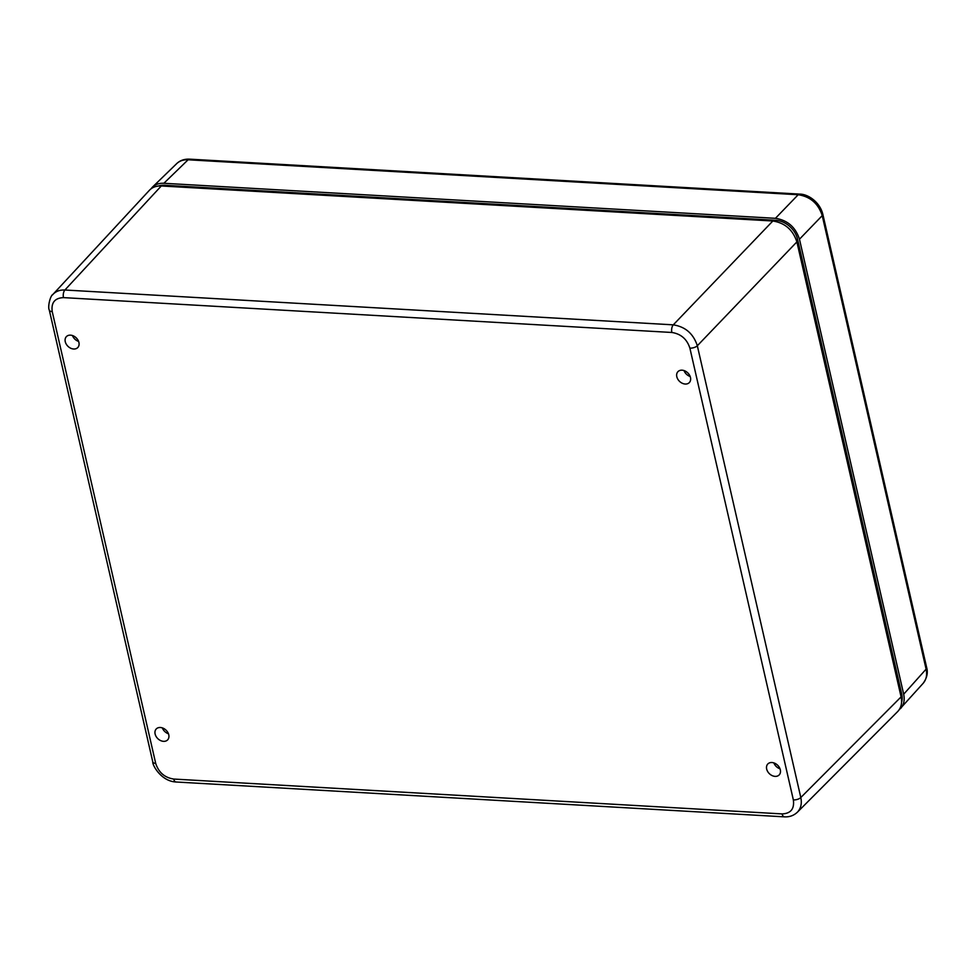 <?xml version="1.0" encoding="UTF-8"?>
<svg xmlns="http://www.w3.org/2000/svg" width="976" height="976" viewBox="0 0 976 976"><rect width="100%" height="100%" fill="white"/><g stroke="black" fill="none" stroke-linecap="round" stroke-linejoin="round"><path stroke-width="1.46" d="M150.951 188.88L152.463 187.111C155.404 184.342 159.21 183.061 163.87 183.281L188.1 159.783A5.636 2.806 93.3 0 1 189.515 159.149A5.636 2.806 93.3 0 0 189.515 159.149C184.293 158.954 180.035 160.43 176.729 163.59L176.729 163.59C179.669 160.833 183.464 159.564 188.1 159.783L798.185 194.736C810.312 196.591 818.327 203.557 822.231 215.635A5.636 2.464 -12.9 0 0 822.805 214.147L926.675 667.645A5.636 2.464 -12.9 0 0 926.675 667.633C928.139 672.769 926.968 677.978 923.186 683.273L899.018 709.955M926.675 667.645A5.636 2.464 -12.9 0 1 926.102 669.146L903.678 694.204L799.466 239.218L822.231 215.635L926.102 669.146C927.322 674.843 926.346 679.552 923.186 683.273M903.678 694.204C904.886 699.926 903.898 704.648 900.726 708.381M163.87 183.281L775.42 218.319C787.534 220.186 795.55 227.152 799.466 239.218M65.258 341.685A7.893 5.917 43.9 0 1 66.405 336.61A7.893 5.917 43.9 0 1 76.189 337.818A7.893 5.917 43.9 0 1 77.787 347.541A7.893 5.917 43.9 0 1 70.711 348.225A7.893 5.917 43.9 0 1 65.258 341.685M72.468 335.537A7.893 5.917 -136.1 0 0 78.617 341.441M676.807 376.724A7.893 5.917 43.9 0 1 677.954 371.649A7.893 5.917 43.9 0 1 687.738 372.844A7.893 5.917 43.9 0 1 689.337 382.58A7.893 5.917 43.9 0 1 682.261 383.251A7.893 5.917 43.9 0 1 676.807 376.724M684.017 370.575A7.893 5.917 -136.1 0 0 690.166 376.48M155.123 734.025A7.893 5.917 43.9 0 1 156.258 728.95A7.893 5.917 43.9 0 1 166.042 730.158A7.893 5.917 43.9 0 1 167.64 739.881A7.893 5.917 43.9 0 1 160.576 740.564A7.893 5.917 43.9 0 1 155.123 734.025M162.333 727.876A7.893 5.917 -136.1 0 0 168.47 733.781M766.672 769.064A7.893 5.917 43.9 0 1 767.807 763.988A7.893 5.917 43.9 0 1 777.591 765.184A7.893 5.917 43.9 0 1 779.19 774.92A7.893 5.917 43.9 0 1 772.114 775.591A7.893 5.917 43.9 0 1 766.672 769.064M773.883 762.915A7.893 5.917 -136.1 0 0 780.019 768.82M52.228 311.612A5.636 2.464 167.1 0 1 49.325 310.185L152.793 761.951A5.636 2.464 -12.9 0 0 152.793 761.963A5.636 2.464 -12.9 0 0 155.696 763.391L52.228 311.612C51.057 302.67 54.802 298.009 63.477 297.619A5.636 2.806 -86.7 0 1 64.904 290.006C59.951 289.787 55.986 291.238 53.009 294.337L52.411 295.02M63.477 297.619L671.854 332.474C680.931 333.877 686.945 339.099 689.886 348.139A5.636 2.464 -12.9 0 0 697.328 345.76C693.399 333.707 685.384 326.74 673.281 324.849L64.904 290.006L161.284 185.977C156.343 185.757 152.378 187.197 149.401 190.296L53.009 294.337M797.111 812.459L797.38 812.203C800.906 808.457 802.052 803.565 800.808 797.526A5.636 2.464 167.1 0 1 793.354 799.917C794.537 808.86 790.792 813.52 782.118 813.911L173.74 779.055C164.663 777.652 158.649 772.431 155.696 763.391M797.38 812.203L897.676 711.565C901.202 707.807 902.349 702.915 901.092 696.888L800.808 797.526L697.328 345.76L796.88 241.902C792.951 229.848 784.936 222.882 772.833 221.003L161.284 185.977M796.88 241.902L901.092 696.888M901.58 702.342A20.301 15.201 -136.1 0 0 901.726 694.082L797.514 239.108A20.301 15.201 -136.1 0 0 775.871 220.295L164.322 185.257A20.301 15.201 -136.1 0 0 158.466 186.026M775.42 218.319L798.185 194.736A5.636 2.806 -86.7 0 1 799.6 194.102A5.636 2.806 -86.7 0 1 799.612 194.102A5.636 2.806 -86.7 0 1 799.722 194.114M52.997 294.362C50.362 295.35 47.434 306.989 49.325 310.185L49.325 310.185A5.636 2.464 167.1 0 1 49.312 310.087M784.509 816.851A5.636 2.806 -86.7 0 1 784.387 816.851L175.997 781.996A5.636 2.806 -86.7 0 1 173.74 779.055M671.854 332.474A5.636 2.806 -86.7 0 1 673.281 324.849L772.833 221.003M797.355 812.227C793.769 815.594 789.438 817.132 784.375 816.851A5.636 2.806 -86.7 0 1 784.375 816.851A5.636 2.806 -86.7 0 1 782.118 813.911M689.886 348.139L793.354 799.917M900.689 695.156L901.726 694.082M796.428 240.23L797.514 239.108M774.968 221.247L775.871 220.295M163.517 186.099L164.322 185.257M189.515 159.149L799.6 194.102C807.969 194.017 819.767 201.971 822.792 214.134M176.705 163.614L152.463 187.111M175.997 781.983C161.077 781.3 152.207 764.855 152.805 761.963"/></g></svg>
